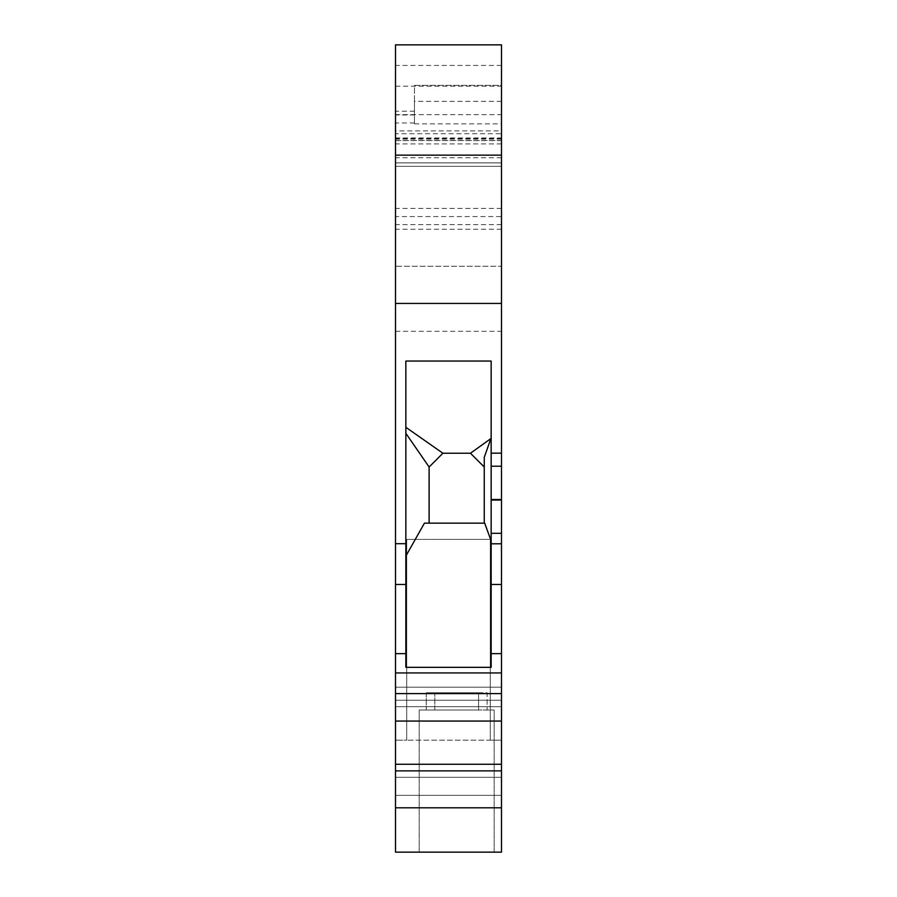 <?xml version="1.0" encoding="UTF-8"?>
<svg xmlns="http://www.w3.org/2000/svg" width="897" height="897" viewBox="0 0 897 897"><rect width="100%" height="100%" fill="white"/><g stroke="black" fill="none" stroke-linecap="round" stroke-linejoin="round"><path stroke-width="0.67" stroke-dasharray="4.49 3.36" d="M501.49 101.361L414.47 101.361L414.47 123.876L414.47 85.35L501.49 85.35L501.49 140.605L501.49 133.72L395.51 133.72L395.51 44.85L395.51 140.481L501.49 140.481L501.49 130.895L395.51 130.895M501.49 138.587L395.51 138.587L395.51 266.274L501.49 266.274L501.49 466.216L491.152 466.216L491.152 453.164L501.49 453.164M501.49 140.481L501.49 229.228L501.49 216.581L395.51 216.581L395.51 229.228L395.51 140.481M414.47 101.361L414.47 85.35L501.49 85.35L501.49 266.274L395.51 266.274L395.51 852.15L395.51 740.148L395.51 852.15L501.49 852.15L501.49 740.148L501.49 852.15L501.49 770.871L501.49 777.307L501.49 770.871L501.49 777.307L395.51 777.307L395.51 770.871L395.51 777.307L501.49 777.307L501.49 764.266L395.51 764.266M405.848 556.095L405.848 433.307L405.848 556.095L424.438 523.153L484.705 523.153L424.438 523.153L484.257 523.153L484.257 457.279L491.152 438.398L491.152 361.054L405.848 361.054L405.848 543.705L395.51 543.705M395.51 216.581L395.51 162.884L395.51 166.337L395.51 162.884L501.49 162.884L501.49 44.85L501.49 133.72M395.51 138.587L395.51 133.72M395.51 721.053L395.51 687.203L395.51 721.053L501.49 721.053L501.49 687.203L501.49 764.266M501.49 130.895L501.49 44.85L395.51 44.85L501.49 44.85L395.51 44.85L395.51 162.884L501.49 162.884L501.49 166.337L501.49 162.884L395.51 162.884M395.51 693.616L501.49 693.616L501.49 721.053M501.49 693.616L501.49 653.644L491.152 653.644L491.152 667.334L491.152 438.398L491.152 540.936L484.257 523.153L484.257 467.023L470.465 453.243L484.257 467.023L484.257 457.279L484.257 467.023L470.465 453.243L490.737 439.048M501.49 466.216L501.49 653.644M501.49 216.581L501.49 162.884M501.49 143.935L395.51 143.935M395.51 137.936L501.49 137.936M395.51 114.637L501.49 114.637M395.51 86.202L501.49 86.202M501.49 166.337L395.51 166.337L501.49 166.337M395.51 706.668L501.49 706.668L395.51 706.668M501.49 700.243L395.51 700.243L501.49 700.243M395.51 672.941L501.49 672.941M395.51 807.793L501.49 807.793M395.51 770.871L501.49 770.871M395.51 852.15L501.49 852.15L395.51 852.15M456.685 852.15L494.169 852.15L456.685 852.15M456.685 709.987L478.572 709.987L478.572 692.753L487.105 692.753L487.105 709.987L494.169 709.987L419.202 709.987L456.685 709.987L434.798 709.987L434.798 692.753L487.105 692.753L487.105 709.987L434.798 709.987L434.798 692.753L426.266 692.753L426.266 709.987L478.572 709.987L478.572 692.753L426.266 692.753L426.266 709.987L419.202 709.987L456.685 709.987M395.51 795.336L501.49 795.336L395.51 795.336M501.49 740.148L490.289 740.148L490.289 539.4L406.711 539.4L406.711 740.148L395.51 740.148L406.711 740.148L406.711 539.4L490.289 539.4L406.711 539.4L490.289 539.4L490.289 740.148L406.711 740.148L490.289 740.148L490.289 539.4L490.289 740.148L501.49 740.148M478.572 692.753L426.266 692.753L478.572 692.753M406.711 740.148L406.711 539.4L406.711 740.148M501.49 687.203L395.51 687.203L501.49 687.203M491.152 540.936L491.152 667.334L405.848 667.334L405.848 653.644L395.51 653.644M501.49 543.784L491.152 543.784L491.152 653.644M491.152 543.784L491.152 466.216M405.848 543.705L405.848 653.644M491.152 438.398L491.152 453.164M395.51 331.307L501.49 331.307M405.848 427.286L405.848 361.054L405.848 433.307L405.848 427.286L442.905 453.243L470.465 453.243L442.905 453.243L429.114 467.023L442.905 453.243L470.465 453.243M442.905 453.243L429.114 467.023L429.114 523.153L429.114 467.023L405.848 433.307M501.49 139.125L395.51 139.125M429.114 523.153L429.114 467.023M484.257 523.153L484.257 467.023M414.47 123.876L501.49 123.876M414.47 122.967L395.51 122.967M501.49 224.642L395.51 224.642M501.49 584.463L491.152 584.463M501.49 533.323L491.152 533.323M405.848 584.463L395.51 584.463M501.49 499.494L491.152 499.494M501.49 500.033L491.152 500.033M501.49 208.418L395.51 208.418M501.49 65.447L395.51 65.447M501.49 157.715L395.51 157.715M414.47 114.984L395.51 114.984M501.49 229.228L395.51 229.228M494.169 852.15L494.169 709.987L494.169 852.15M414.47 111.206L395.51 111.206M501.49 140.605L395.51 140.605M419.202 852.15L419.202 709.987L419.202 852.15"/><path stroke-width="1.35" d="M395.51 303.421L395.51 155.136L501.49 155.136L501.49 303.421L395.51 303.421L395.51 693.616L501.49 693.616L501.49 653.644L491.152 653.644L491.152 667.334L405.848 667.334L405.848 653.644L395.51 653.644M501.49 303.421L501.49 453.164L491.152 453.164L491.152 361.054L405.848 361.054L405.848 543.705L395.51 543.705M501.49 693.616L501.49 852.15L395.51 852.15L395.51 693.616M395.51 155.136L395.51 44.85L501.49 44.85L501.49 155.136M501.49 653.644L501.49 453.164M395.51 721.053L501.49 721.053M501.49 672.941L395.51 672.941M395.51 807.793L501.49 807.793M395.51 770.871L501.49 770.871M405.848 543.705L405.848 653.644M501.49 764.266L395.51 764.266M501.49 543.784L491.152 543.784L491.152 653.644M491.152 543.784L491.152 453.164M405.848 556.095L424.438 523.153L484.705 523.153L491.152 540.936M491.152 438.398L470.465 453.243L442.905 453.243L405.848 427.286M484.257 523.153L484.257 457.279L490.737 439.048M484.257 467.023L470.465 453.243M429.114 523.153L429.114 467.023L442.905 453.243M429.114 467.023L405.848 433.307M405.848 584.463L395.51 584.463M501.49 584.463L491.152 584.463M501.49 466.216L491.152 466.216M501.49 533.323L491.152 533.323M501.49 500.033L491.152 500.033M501.49 499.494L491.152 499.494"/></g></svg>
